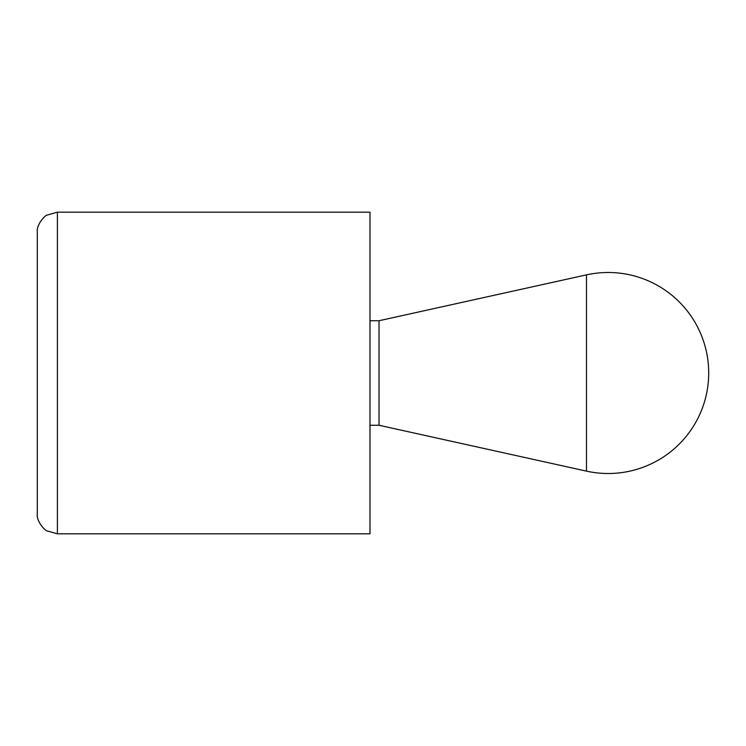 <?xml version="1.0" encoding="UTF-8"?>
<svg xmlns="http://www.w3.org/2000/svg" width="746" height="746" viewBox="0 0 746 746"><rect width="100%" height="100%" fill="white"/><g stroke="black" fill="none" stroke-linecap="round" stroke-linejoin="round"><path stroke-width="1.12" d="M57.405 533.819L369.988 533.819L369.988 212.181L57.405 212.181L46.895 215.146C46.038 214.68 36.2 223.968 37.3 232.286L37.3 513.714C36.2 522.032 46.038 531.32 46.895 530.854L57.405 533.819L57.405 212.181M369.988 320.733L379.033 320.733L379.033 425.267L586.487 471.136A100.505 100.505 0 0 0 708.7 373A100.505 100.505 0 0 0 586.487 274.864L586.487 471.136M369.988 425.267L379.033 425.267M379.033 320.733L586.487 274.864"/></g></svg>
